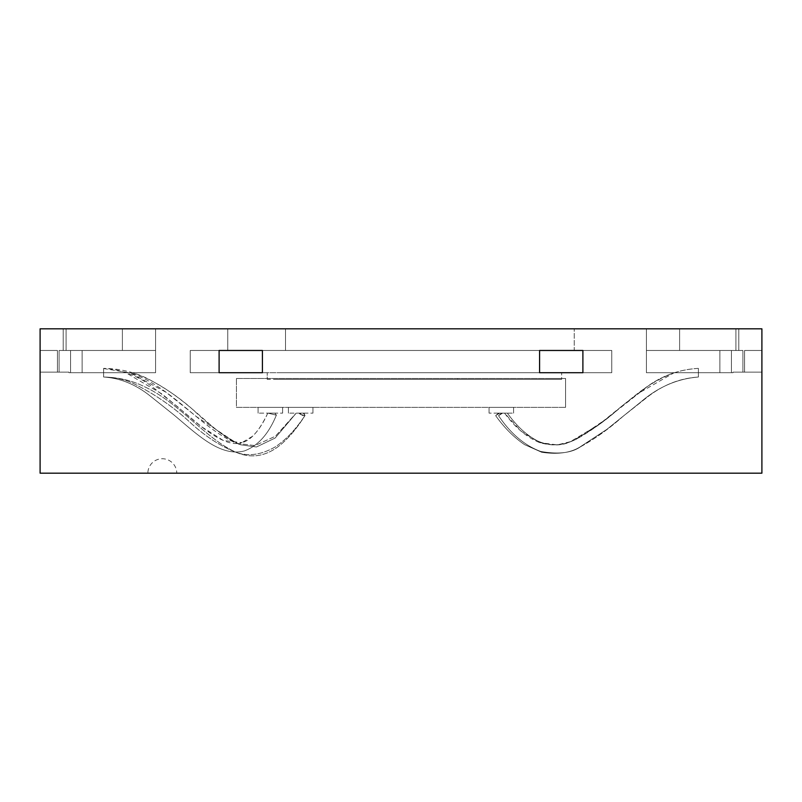 <?xml version="1.0" encoding="UTF-8"?>
<svg xmlns="http://www.w3.org/2000/svg" width="802" height="802" viewBox="0 0 802 802"><rect width="100%" height="100%" fill="white"/><g stroke="black" fill="none" stroke-linecap="round" stroke-linejoin="round"><path stroke-width="0.6" stroke-dasharray="4.01 3.01" d="M539.586 350.474L539.586 372.709L262.414 372.709L611.766 372.709L582.894 372.709L611.766 372.709L582.894 372.709L582.894 350.474L582.894 372.709L582.894 350.474L611.766 350.474L611.766 372.709L611.766 350.474L582.894 350.474L611.766 350.474L582.894 350.474L582.894 372.709L262.414 372.709L539.586 372.709L539.586 350.474L539.586 372.709L539.586 350.474L262.414 350.474L262.414 372.709L262.414 350.474L582.894 350.474L582.894 372.709L582.894 350.474L262.414 350.474L262.414 372.709L190.234 372.709L262.414 372.709L262.414 350.474L539.586 350.474L539.586 372.709L539.586 350.474M219.106 350.474L219.106 372.709L190.234 372.709L219.106 372.709L219.106 350.474L262.414 350.474L262.414 372.709L262.414 350.474L219.106 350.474L219.106 372.709L219.106 350.474L190.234 350.474L190.234 372.709L190.234 350.474L219.106 350.474L190.234 350.474L219.106 350.474L219.106 372.709L219.106 350.474M227.768 350.474L574.232 350.474L227.768 350.474L227.768 328.82L574.232 328.82L227.768 328.82L574.232 328.82L227.768 328.82L227.768 350.474L227.768 328.82L227.768 350.474L227.768 328.82L227.768 350.474L574.232 350.474L574.232 328.82L574.232 350.474L574.232 328.82L574.232 350.474L227.768 350.474L227.768 328.82L227.768 350.474L285.512 350.474L227.768 350.474M719.885 350.474L719.885 372.709L646.412 372.709L733.028 372.709L646.412 372.709L733.028 372.709L719.885 372.709L719.885 350.474L646.412 350.474L646.412 372.709L733.028 372.709L719.885 372.709L719.885 350.474L719.885 372.709L646.412 372.709L733.028 372.709L719.885 372.709L719.885 350.474L646.412 350.474L738.802 350.474L738.802 328.82L761.9 328.82L761.9 350.474L744.577 350.474L761.9 350.474L744.577 350.474L761.9 350.474L744.577 350.474L761.9 350.474L744.577 350.474L761.9 350.474L744.577 350.474L761.9 350.474L744.577 350.474L761.9 350.474L744.577 350.474L761.9 350.474L744.577 350.474L761.9 350.474L744.577 350.474L761.9 350.474L744.577 350.474L761.9 350.474L744.577 350.474L744.577 372.128L733.028 372.128L733.028 372.709L731.434 372.709L731.434 350.474L742.903 350.474L719.885 350.474L742.903 350.474L742.903 372.128L744.577 372.128L744.577 350.474L744.577 372.128L744.577 350.474L744.577 372.128L733.028 372.128L744.577 372.128L744.577 350.474L744.577 372.128L744.577 350.474L744.577 372.128L733.028 372.128L733.028 372.709L646.412 372.709L731.434 372.709L731.434 350.474L646.412 350.474L742.903 350.474L738.802 350.474L742.903 350.474L742.903 372.128L744.577 372.128L744.577 350.474L744.577 372.128L744.577 350.474L744.577 372.128L733.028 372.128L733.028 372.709L646.412 372.709L733.028 372.709L646.412 372.709L733.028 372.709L733.028 372.128L744.577 372.128L744.577 350.474L761.9 350.474L744.577 350.474L744.577 372.128L744.577 350.474L744.577 372.128L733.028 372.128L733.028 372.709L733.028 372.128L744.577 372.128L744.577 350.474L761.9 350.474L744.577 350.474L744.577 372.128L744.577 350.474L761.9 350.474L761.9 372.128L744.577 372.128L744.577 350.474L744.577 372.128L733.028 372.128L733.028 372.709L733.028 372.128L742.903 372.128L733.028 372.128L733.028 372.709L733.028 372.128L744.577 372.128L733.028 372.128L744.577 372.128L733.028 372.128L744.577 372.128L733.028 372.128L744.577 372.128L744.577 350.474L761.9 350.474L761.9 372.128L744.577 372.128L744.577 350.474L761.9 350.474L761.9 372.128L761.9 350.474L761.9 372.128L761.9 350.474L761.9 372.128L744.577 372.128L744.577 350.474L761.9 350.474L761.9 372.128L744.577 372.128L744.577 350.474L761.9 350.474L761.9 372.128L761.9 350.474L761.9 372.128L761.9 350.474L761.9 372.128L744.577 372.128L744.577 350.474L761.9 350.474L761.9 372.128L744.577 372.128L744.577 350.474L761.9 350.474L744.577 350.474L744.577 372.128L744.577 350.474L761.9 350.474L744.577 350.474L744.577 372.128L744.577 350.474L744.577 372.128L744.577 350.474L761.9 350.474L744.577 350.474L744.577 372.128L744.577 350.474L744.577 372.128L744.577 350.474L761.9 350.474L744.577 350.474L761.9 350.474L761.9 328.82L735.915 328.82L761.9 328.82L761.9 350.474L761.9 328.82L679.615 328.82L761.9 328.82L761.9 372.128L761.9 328.82L646.412 328.82L761.9 328.82L761.9 372.128L744.577 372.128L744.577 350.474L744.577 372.128L761.9 372.128L761.9 328.82L646.412 328.82L761.9 328.82L761.9 372.128L744.577 372.128L761.9 372.128L761.9 328.82L646.412 328.82L738.802 328.82L646.412 328.82L738.802 328.82L646.412 328.82L738.802 328.82L646.412 328.82L738.802 328.82L646.412 328.82L738.802 328.82L646.412 328.82L738.802 328.82L738.802 350.474L646.412 350.474L646.412 328.82L646.412 372.709L719.885 372.709L646.412 372.709L646.412 350.474L735.915 350.474L735.915 328.82L735.915 350.474L738.802 350.474L738.802 328.82L738.802 350.474L742.903 350.474L719.885 350.474L719.885 372.709L733.028 372.709L646.412 372.709L646.412 350.474L719.885 350.474L646.412 350.474L646.412 328.82L646.412 372.709L646.412 350.474L742.903 350.474L742.903 372.128L742.903 350.474L679.615 350.474L735.915 350.474L735.915 328.82L735.915 350.474L738.802 350.474L738.802 328.82L738.802 350.474L742.903 350.474L719.885 350.474L719.885 372.709L719.885 350.474L646.412 350.474L646.412 328.82L646.412 372.709L646.412 350.474L742.903 350.474L742.903 372.128L742.903 350.474L679.615 350.474L735.915 350.474L735.915 328.82L735.915 350.474L738.802 350.474L738.802 328.82L738.802 350.474L742.903 350.474L719.885 350.474L719.885 372.709L719.885 350.474L742.903 350.474L742.903 372.128L742.903 350.474L646.412 350.474L646.412 328.82L646.412 372.709L646.412 350.474L719.885 350.474L646.412 350.474L646.412 328.82L646.412 350.474L735.915 350.474L735.915 328.82L735.915 350.474L738.802 350.474L738.802 328.82L738.802 350.474L742.903 350.474L742.903 372.128L742.903 350.474L646.412 350.474L742.903 350.474L646.412 350.474L735.915 350.474L735.915 328.82L735.915 350.474L742.903 350.474L646.412 350.474L742.903 350.474L646.412 350.474L742.903 350.474L646.412 350.474L742.903 350.474L646.412 350.474L719.885 350.474L719.885 372.709L719.885 350.474M59.097 372.128L68.972 372.128L68.972 372.709L155.588 372.709L155.588 350.474L63.198 350.474L63.198 328.82L40.1 328.82L40.1 350.474L57.423 350.474L40.1 350.474L57.423 350.474L40.1 350.474L57.423 350.474L40.1 350.474L57.423 350.474L40.1 350.474L40.1 328.82L40.1 350.474L40.1 328.82L122.385 328.82L40.1 328.82L40.1 350.474L57.423 350.474L40.1 350.474L57.423 350.474L40.1 350.474L57.423 350.474L40.1 350.474L40.1 328.82L155.588 328.82L40.1 328.82L40.1 350.474L57.423 350.474L40.1 350.474L57.423 350.474L40.1 350.474L57.423 350.474L40.1 350.474L40.1 328.82L155.588 328.82L40.1 328.82L40.1 350.474L57.423 350.474L57.423 372.128L59.097 372.128L57.423 372.128L57.423 350.474L57.423 372.128L57.423 350.474L57.423 372.128L68.972 372.128L57.423 372.128L57.423 350.474L57.423 372.128L57.423 350.474L57.423 372.128L68.972 372.128L68.972 372.709L82.115 372.709L82.115 350.474L82.115 372.709L155.588 372.709L68.972 372.709L82.115 372.709L68.972 372.709L82.115 372.709L82.115 350.474L155.588 350.474L59.097 350.474L82.115 350.474L82.115 372.709L155.588 372.709L68.972 372.709L70.566 372.709L70.566 350.474L70.566 372.709L155.588 372.709L82.115 372.709L82.115 350.474L155.588 350.474L155.588 328.82L63.198 328.82L155.588 328.82L63.198 328.82L155.588 328.82L63.198 328.82L155.588 328.82L63.198 328.82L155.588 328.82L155.588 372.709L68.972 372.709L155.588 372.709L155.588 350.474L155.588 372.709L68.972 372.709L155.588 372.709L68.972 372.709L68.972 372.128L57.423 372.128L57.423 350.474L57.423 372.128L57.423 350.474L57.423 372.128L68.972 372.128L68.972 372.709L68.972 372.128L57.423 372.128L57.423 350.474L57.423 372.128L57.423 350.474L40.1 350.474L57.423 350.474L57.423 372.128L68.972 372.128L68.972 372.709L68.972 372.128L57.423 372.128L57.423 350.474L57.423 372.128L57.423 350.474L40.1 350.474L57.423 350.474L40.1 350.474L40.1 372.128L57.423 372.128L57.423 350.474L40.1 350.474L40.1 372.128L59.097 372.128L57.423 372.128L57.423 350.474L40.1 350.474L40.1 372.128L40.1 350.474L40.1 372.128L40.1 350.474L40.1 372.128L68.972 372.128L68.972 372.709L68.972 372.128L57.423 372.128L68.972 372.128L68.972 372.709L68.972 372.128L57.423 372.128L68.972 372.128L57.423 372.128L68.972 372.128L57.423 372.128L57.423 350.474L40.1 350.474L40.1 372.128L57.423 372.128L57.423 350.474L40.1 350.474L40.1 372.128L40.1 350.474L40.1 372.128L40.1 350.474L40.1 372.128L57.423 372.128L57.423 350.474L40.1 350.474L40.1 372.128L57.423 372.128L57.423 350.474L40.1 350.474L57.423 350.474L57.423 372.128L57.423 350.474L40.1 350.474L57.423 350.474L57.423 372.128L57.423 350.474L57.423 372.128L57.423 350.474L40.1 350.474L57.423 350.474L57.423 372.128L57.423 350.474L40.1 350.474L57.423 350.474L57.423 372.128L57.423 350.474L40.1 350.474L40.1 372.128L40.1 350.474L40.1 372.128L57.423 372.128L57.423 350.474L57.423 372.128L57.423 350.474L57.423 372.128L40.1 372.128L40.1 350.474L40.1 372.128L57.423 372.128L40.1 372.128L40.1 328.82L122.385 328.82L63.198 328.82L63.198 350.474L59.097 350.474L59.097 372.128L68.972 372.128L59.097 372.128L59.097 350.474L155.588 350.474L59.097 350.474L82.115 350.474L82.115 372.709L155.588 372.709L68.972 372.709L68.972 372.128L59.097 372.128L59.097 350.474L63.198 350.474L63.198 328.82L63.198 350.474L59.097 350.474L59.097 372.128L59.097 350.474L155.588 350.474L155.588 372.709L82.115 372.709L155.588 372.709L155.588 328.82L155.588 350.474L66.085 350.474L66.085 328.82L66.085 350.474L63.198 350.474L155.588 350.474L59.097 350.474L63.198 350.474L63.198 328.82L63.198 350.474L59.097 350.474L59.097 372.128L59.097 350.474L82.115 350.474L82.115 372.709L82.115 350.474L155.588 350.474L155.588 372.709L155.588 328.82L155.588 350.474L66.085 350.474L66.085 328.82L66.085 350.474L63.198 350.474L155.588 350.474L59.097 350.474L63.198 350.474L63.198 328.82L63.198 350.474L59.097 350.474L59.097 372.128L59.097 350.474L155.588 350.474L155.588 372.709L155.588 328.82L155.588 350.474L66.085 350.474L66.085 328.82L66.085 350.474L63.198 350.474L155.588 350.474L82.115 350.474L82.115 372.709L82.115 350.474L59.097 350.474L59.097 372.128L59.097 350.474L63.198 350.474L63.198 328.82L63.198 350.474L59.097 350.474L155.588 350.474L155.588 372.709L155.588 328.82L155.588 350.474L66.085 350.474L66.085 328.82L66.085 350.474L63.198 350.474L155.588 350.474L59.097 350.474L82.115 350.474L59.097 350.474L66.085 350.474L66.085 328.82L66.085 350.474L59.097 350.474L155.588 350.474L59.097 350.474L155.588 350.474L59.097 350.474L155.588 350.474L59.097 350.474L63.198 350.474L59.097 350.474L59.097 372.128M236.43 378.484L565.57 378.484L236.43 378.484L236.43 407.356L565.57 407.356L236.43 407.356L565.57 407.356L236.43 407.356L236.43 378.484L236.43 407.356L236.43 378.484L565.57 378.484L565.57 407.356L565.57 378.484L236.43 378.484M258.084 407.356L282.625 407.356L258.084 407.356L258.084 413.13L282.625 413.13L258.084 413.13L282.625 413.13L258.084 413.13L258.084 407.356L258.084 413.13L258.084 407.356L282.625 407.356L282.625 413.13L282.625 407.356L258.084 407.356M288.399 407.356L312.94 407.356L288.399 407.356L312.94 407.356L288.399 407.356L288.399 413.13L312.94 413.13L288.399 413.13L312.94 413.13L288.399 413.13L312.94 413.13L288.399 413.13L312.94 413.13L288.399 413.13L288.399 407.356L288.399 413.13L288.399 407.356L312.94 407.356L312.94 413.13L312.94 407.356L312.94 413.13L312.94 407.356L288.399 407.356L312.94 407.356L288.399 407.356L288.399 413.13L288.399 407.356M513.601 407.356L489.06 407.356L513.601 407.356L489.06 407.356L513.601 407.356L513.601 413.13L489.06 413.13L513.601 413.13L489.06 413.13L513.601 413.13L489.06 413.13L513.601 413.13L489.06 413.13L513.601 413.13L513.601 407.356L513.601 413.13L513.601 407.356L489.06 407.356L489.06 413.13L489.06 407.356L489.06 413.13L489.06 407.356L513.601 407.356L489.06 407.356L513.601 407.356L513.601 413.13L513.601 407.356M270.053 413.13L274.986 413.13L276.149 415.125L267.978 413.13L274.986 413.13L276.149 415.125L267.978 413.13L274.986 413.13L270.053 413.13M267.778 413.13L267.778 413.13C263.407 422.885 258.344 430.584 252.6 436.228L241.963 442.624C250.926 440.378 259.527 430.544 267.778 413.13M303.296 413.13L299.487 413.13L303.737 415.596L304.981 415.536L303.296 413.13L296.159 413.13L299.487 413.13L303.737 415.596L304.981 415.536L303.296 413.13L297.352 413.13L303.296 413.13M303.908 413.13L298.875 413.13L302.785 415.536L305.051 415.446L303.908 413.13L298.434 413.13L302.785 415.536L305.051 415.446L303.908 413.13L298.434 413.13L303.908 413.13M501.531 413.13L502.573 413.13L498.523 415.626L501.531 413.13L507.375 413.13L502.573 413.13L498.704 415.596L501.531 413.13L507.185 413.13L501.531 413.13M498.553 413.13L499.776 413.13L495.716 415.566L498.553 413.13L504.438 413.13L499.776 413.13L495.716 415.566L498.553 413.13L504.568 413.13L498.553 413.13M132.31 372.709L103.618 372.709L103.618 376.88L103.618 368.529L103.618 377.03C119.779 378.063 134.987 384.138 149.242 395.246L173.773 414.824C196.249 433.511 219.999 457.361 244.42 450.924C258.114 445.792 268.79 433.782 276.459 414.895L276.459 414.895C268.79 433.782 258.114 445.792 244.42 450.924C219.999 457.361 196.249 433.511 173.773 414.824L149.242 395.246C134.987 384.138 119.779 378.063 103.618 377.03L103.618 368.379L103.618 377.03L103.618 372.709L132.36 372.709C184.239 390.233 212.279 435.045 240.49 444.759L256.419 446.995L275.106 438.072L296.229 413.13L275.106 438.072L256.419 446.995L240.49 444.759C226.665 438.203 211.568 427.205 195.197 411.757C181.673 399.165 165.663 388.058 147.167 378.424C134.084 372.008 119.568 368.659 103.618 368.379L103.618 368.379C121.363 369.461 137.593 375.617 152.32 386.845L177.573 406.714C201.863 427.737 225.222 448.128 241.963 442.624L223.417 440.549L201.533 426.734L162.104 394.043L125.844 372.709M103.618 368.529L130.415 372.95L166.024 392.258L196.66 416.779L237.041 443.406L254.956 445.581L275.417 436.218L296.159 413.13L275.417 436.218L254.956 445.581L237.041 443.406C202.004 429.732 171.287 385.842 129.683 372.709L129.633 372.709M674.241 372.709L698.382 372.709L698.382 377.04L698.382 368.379L698.382 377.04C677.409 378.684 658.231 386.995 640.848 401.962L606.913 429.331L580.097 446.904C570.663 452.849 557.881 454.644 541.761 452.288L524.568 444.629C513.881 437.351 504.257 427.697 495.676 415.687L495.676 415.687C504.257 427.697 513.881 437.351 524.568 444.629L541.761 452.288C557.881 454.644 570.663 452.849 580.097 446.904L606.913 429.331L640.848 401.962C658.231 386.995 677.409 378.684 698.382 377.03L698.382 368.419L698.382 376.99L698.382 372.709L674.141 372.709L636.337 394.514L599.134 424.408L570.392 441.671L557.3 444.889L539.636 442.624L521.3 431.346L504.568 413.13C515.285 427.707 527.074 437.571 539.936 442.724C552.588 446.022 562.834 445.631 570.683 441.561C589.65 431.977 606.041 420.679 619.866 407.667L644.317 388.689C660.397 376.308 678.422 369.532 698.382 368.379L698.382 368.419M277.111 372.709L561.641 372.709L277.111 372.709M277.111 379.346L561.5 379.346L267.216 379.346L267.216 372.709L267.216 378.484L277.111 378.484M545.561 379.346L561.641 379.346L561.641 372.709L561.641 378.484L545.561 378.484M761.9 328.82L738.802 328.82L761.9 328.82L738.802 328.82L761.9 328.82L738.802 328.82L761.9 328.82L738.802 328.82L761.9 328.82L738.802 328.82L761.9 328.82L761.9 473.18L40.1 473.18L40.1 328.82L761.9 328.82L761.9 350.474L761.9 328.82M738.802 350.474L742.903 350.474L735.915 350.474L738.802 350.474L738.802 328.82L738.802 350.474M646.412 350.474L735.915 350.474L646.412 350.474L646.412 372.709L646.412 350.474M155.588 350.474L63.198 350.474L155.588 350.474L155.588 328.82L155.588 372.709L155.588 350.474M742.903 350.474L742.903 372.128L733.028 372.128L742.903 372.128L742.903 350.474M40.1 328.82L40.1 350.474L40.1 328.82M63.198 350.474L63.198 328.82L63.198 350.474M66.085 350.474L66.085 328.82L66.085 350.474M70.566 350.474L70.566 372.709L70.566 350.474M40.1 372.128L57.423 372.128L40.1 372.128M761.9 372.128L744.577 372.128L761.9 372.128M82.115 350.474L82.115 372.709L82.115 350.474M68.972 372.128L68.972 372.709L68.972 372.128M731.434 372.709L731.434 350.474L731.434 372.709M733.028 372.128L733.028 372.709L733.028 372.128M735.915 350.474L735.915 328.82L735.915 350.474M103.618 376.88L103.618 372.709L103.618 376.88M611.766 350.474L611.766 372.709L611.766 350.474M176.751 473.18L147.879 473.18L176.751 473.18A14.436 14.436 -90 0 0 162.315 458.744A14.436 14.436 90 0 0 147.879 473.18M190.234 350.474L190.234 372.709L190.234 350.474M457.681 378.484L457.681 379.346L355.777 379.346L457.681 379.346M355.777 378.484L355.777 379.346M565.57 378.484L565.57 407.356L565.57 378.484M282.625 407.356L282.625 413.13L282.625 407.356M312.94 407.356L312.94 413.13L312.94 407.356M489.06 407.356L489.06 413.13L489.06 407.356M698.382 372.709L698.382 377.03L698.382 372.709M679.615 350.474L679.615 328.82L679.615 350.474M122.385 350.474L122.385 328.82L122.385 350.474M285.512 350.474L285.512 328.82L285.512 350.474M234.104 451.556C219.698 445.541 205.673 436.418 192.039 424.178C174.194 407.366 154.094 393.521 131.728 382.654C122.826 379.015 113.453 377.151 103.618 377.04C118.455 377.311 131.959 380.489 144.139 386.574C180.28 403.105 205.954 439.646 237.412 452.859C250.886 458.153 263.908 456.488 276.459 447.867C286.334 440.849 295.868 430.042 305.051 415.446C295.868 430.042 286.334 440.849 276.459 447.867C263.908 456.488 250.886 458.153 237.412 452.859C205.954 439.646 180.28 403.105 144.139 386.574C131.959 380.489 118.455 377.311 103.618 377.04C113.453 377.151 122.826 379.015 131.728 382.654C154.094 393.521 174.194 407.366 192.039 424.178C205.673 436.418 219.698 445.541 234.104 451.556C246.956 456.909 260.76 455.295 275.517 446.734C286.134 439.626 295.948 429.22 304.981 415.536C295.948 429.22 286.134 439.626 275.517 446.734C260.76 455.295 246.956 456.909 234.104 451.556M580.417 446.844C595.154 438.694 609.279 428.589 622.803 416.539L645.871 398.283C661.891 385.361 679.394 378.273 698.382 377.04C679.394 378.273 661.891 385.361 645.871 398.283L622.803 416.539C609.279 428.589 595.154 438.694 580.417 446.844C571.485 453.02 558.222 454.544 540.638 451.416C524.538 445.471 510.503 433.541 498.523 415.626C510.503 433.541 524.538 445.471 540.638 451.416C558.222 454.544 571.485 453.02 580.417 446.844M674.181 372.709C660.257 378.123 647.354 385.622 635.505 395.206L620.086 407.556C605.791 420.338 591.285 430.824 576.588 439.045C567.716 443.386 554.794 448.428 537.881 441.08C526.844 435.506 516.678 426.193 507.375 413.13C516.678 426.193 526.844 435.506 537.881 441.08C554.794 448.428 567.716 443.386 576.588 439.045L605.259 419.707L646.512 387.236C662.041 375.677 679.334 369.391 698.382 368.379"/><path stroke-width="1.2" d="M219.106 350.474L219.106 372.709L262.414 372.709L262.414 350.474L219.106 350.474L262.414 350.474L262.414 372.709L219.106 372.709L219.106 350.474M539.586 350.474L539.586 372.709L582.894 372.709L539.586 372.709L539.586 350.474L582.894 350.474L582.894 372.709L582.894 350.474L539.586 350.474M761.9 328.82L40.1 328.82L40.1 473.18L761.9 473.18L761.9 328.82"/></g></svg>
